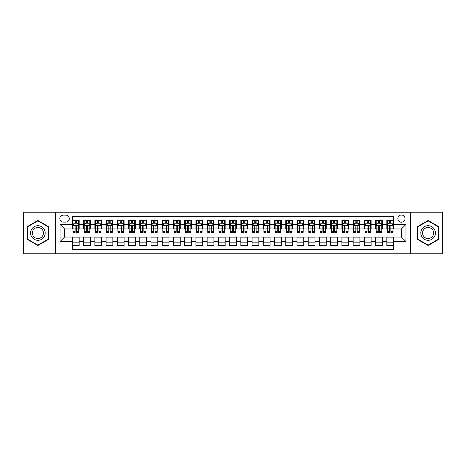 <?xml version="1.0" encoding="UTF-8"?>
<svg xmlns="http://www.w3.org/2000/svg" width="466" height="466" viewBox="0 0 466 466"><rect width="100%" height="100%" fill="white"/><g stroke="black" fill="none" stroke-linecap="round" stroke-linejoin="round"><path stroke-width="0.7" d="M401.436 215.036A3.594 3.594 0 0 0 397.842 218.63A3.594 3.594 0 0 0 401.436 222.218A3.594 3.594 0 0 0 405.03 218.63A3.594 3.594 0 0 0 401.436 215.036M410.418 253.772L442.7 253.772L442.7 212.228L410.418 212.228L410.418 253.772L55.582 253.772L55.582 212.228L23.3 212.228L23.3 253.772L55.582 253.772M393.572 220.366L386.838 220.366L386.838 224.466L382.347 224.466L382.347 228.957L386.838 228.957L386.838 224.466M382.347 224.466L382.347 220.366L375.608 220.366L375.608 224.466L371.117 224.466L371.117 228.957L375.608 228.957L375.608 224.466M371.117 224.466L371.117 220.366L364.377 220.366L364.377 224.466L359.886 224.466L359.886 228.957L364.377 228.957L364.377 224.466M359.886 224.466L359.886 220.366L353.152 220.366L353.152 224.466L348.655 224.466L348.655 228.957L353.152 228.957L353.152 224.466M348.655 224.466L348.655 220.366L341.922 220.366L341.922 224.466L337.431 224.466L337.431 228.957L341.922 228.957L341.922 224.466M337.431 224.466L337.431 220.366L330.691 220.366L330.691 224.466L326.2 224.466L326.2 228.957L330.691 228.957L330.691 224.466M326.2 224.466L326.2 220.366L319.46 220.366L319.46 224.466L314.969 224.466L314.969 228.957L319.46 228.957L319.46 224.466M314.969 224.466L314.969 220.366L308.236 220.366L308.236 224.466L303.745 224.466L303.745 228.957L308.236 228.957L308.236 224.466M303.745 224.466L303.745 220.366L297.005 220.366L297.005 224.466L292.514 224.466L292.514 228.957L297.005 228.957L297.005 224.466M292.514 224.466L292.514 220.366L285.775 220.366L285.775 224.466L281.283 224.466L281.283 228.957L285.775 228.957L285.775 224.466M281.283 224.466L281.283 220.366L274.55 220.366L274.55 224.466L270.053 224.466L270.053 228.957L274.55 228.957L274.55 224.466M270.053 224.466L270.053 220.366L263.319 220.366L263.319 224.466L258.828 224.466L258.828 228.957L263.319 228.957L263.319 224.466M258.828 224.466L258.828 220.366L252.089 220.366L252.089 224.466L247.597 224.466L247.597 228.957L252.089 228.957L252.089 224.466M247.597 224.466L247.597 220.366L240.858 220.366L240.858 224.466L236.367 224.466L236.367 228.957L240.858 228.957L240.858 224.466M236.367 224.466L236.367 220.366L229.633 220.366L229.633 224.466L225.142 224.466L225.142 228.957L229.633 228.957L229.633 224.466M225.142 224.466L225.142 220.366L218.403 220.366L218.403 224.466L213.911 224.466L213.911 228.957L218.403 228.957L218.403 224.466M213.911 224.466L213.911 220.366L207.172 220.366L207.172 224.466L202.681 224.466L202.681 228.957L207.172 228.957L207.172 224.466M202.681 224.466L202.681 220.366L195.947 220.366L195.947 224.466L191.45 224.466L191.45 228.957L195.947 228.957L195.947 224.466M191.45 224.466L191.45 220.366L184.717 220.366L184.717 224.466L180.225 224.466L180.225 228.957L184.717 228.957L184.717 224.466M180.225 224.466L180.225 220.366L173.486 220.366L173.486 224.466L168.995 224.466L168.995 228.957L173.486 228.957L173.486 224.466M168.995 224.466L168.995 220.366L162.255 220.366L162.255 224.466L157.764 224.466L157.764 228.957L162.255 228.957L162.255 224.466M157.764 224.466L157.764 220.366L151.031 220.366L151.031 224.466L146.54 224.466L146.54 228.957L151.031 228.957L151.031 224.466M146.54 224.466L146.54 220.366L139.8 220.366L139.8 224.466L135.309 224.466L135.309 228.957L139.8 228.957L139.8 224.466M135.309 224.466L135.309 220.366L128.569 220.366L128.569 224.466L124.078 224.466L124.078 228.957L128.569 228.957L128.569 224.466M124.078 224.466L124.078 220.366L117.345 220.366L117.345 224.466L112.848 224.466L112.848 228.957L117.345 228.957L117.345 224.466M112.848 224.466L112.848 220.366L106.114 220.366L106.114 224.466L101.623 224.466L101.623 228.957L106.114 228.957L106.114 224.466M101.623 224.466L101.623 220.366L94.883 220.366L94.883 224.466L90.392 224.466L90.392 228.957L94.883 228.957L94.883 224.466M90.392 224.466L90.392 220.366L83.653 220.366L83.653 228.957L79.162 228.957L79.162 220.366L72.428 220.366M72.428 245.634L79.162 245.634L79.162 237.043L83.653 237.043L83.653 245.634L90.392 245.634L90.392 237.043L94.883 237.043L94.883 241.534L90.392 241.534M94.883 241.534L94.883 245.634L101.623 245.634L101.623 237.043L106.114 237.043L106.114 241.534L101.623 241.534M106.114 241.534L106.114 245.634L112.848 245.634L112.848 237.043L117.345 237.043L117.345 241.534L112.848 241.534M117.345 241.534L117.345 245.634L124.078 245.634L124.078 237.043L128.569 237.043L128.569 241.534L124.078 241.534M128.569 241.534L128.569 245.634L135.309 245.634L135.309 237.043L139.8 237.043L139.8 241.534L135.309 241.534M139.8 241.534L139.8 245.634L146.54 245.634L146.54 237.043L151.031 237.043L151.031 241.534L146.54 241.534M151.031 241.534L151.031 245.634L157.764 245.634L157.764 237.043L162.255 237.043L162.255 241.534L157.764 241.534M162.255 241.534L162.255 245.634L168.995 245.634L168.995 237.043L173.486 237.043L173.486 241.534L168.995 241.534M173.486 241.534L173.486 245.634L180.225 245.634L180.225 237.043L184.717 237.043L184.717 241.534L180.225 241.534M184.717 241.534L184.717 245.634L191.45 245.634L191.45 237.043L195.947 237.043L195.947 241.534L191.45 241.534M195.947 241.534L195.947 245.634L202.681 245.634L202.681 237.043L207.172 237.043L207.172 241.534L202.681 241.534M207.172 241.534L207.172 245.634L213.911 245.634L213.911 237.043L218.403 237.043L218.403 241.534L213.911 241.534M218.403 241.534L218.403 245.634L225.142 245.634L225.142 237.043L229.633 237.043L229.633 241.534L225.142 241.534M229.633 241.534L229.633 245.634L236.367 245.634L236.367 237.043L240.858 237.043L240.858 241.534L236.367 241.534M240.858 241.534L240.858 245.634L247.597 245.634L247.597 237.043L252.089 237.043L252.089 241.534L247.597 241.534M252.089 241.534L252.089 245.634L258.828 245.634L258.828 237.043L263.319 237.043L263.319 241.534L258.828 241.534M263.319 241.534L263.319 245.634L270.053 245.634L270.053 237.043L274.55 237.043L274.55 241.534L270.053 241.534M274.55 241.534L274.55 245.634L281.283 245.634L281.283 237.043L285.775 237.043L285.775 241.534L281.283 241.534M285.775 241.534L285.775 245.634L292.514 245.634L292.514 237.043L297.005 237.043L297.005 241.534L292.514 241.534M297.005 241.534L297.005 245.634L303.745 245.634L303.745 237.043L308.236 237.043L308.236 241.534L303.745 241.534M308.236 241.534L308.236 245.634L314.969 245.634L314.969 237.043L319.46 237.043L319.46 241.534L314.969 241.534M319.46 241.534L319.46 245.634L326.2 245.634L326.2 237.043L330.691 237.043L330.691 241.534L326.2 241.534M330.691 241.534L330.691 245.634L337.431 245.634L337.431 237.043L341.922 237.043L341.922 241.534L337.431 241.534M341.922 241.534L341.922 245.634L348.655 245.634L348.655 237.043L353.152 237.043L353.152 241.534L348.655 241.534M353.152 241.534L353.152 245.634L359.886 245.634L359.886 237.043L364.377 237.043L364.377 241.534L359.886 241.534M364.377 241.534L364.377 245.634L371.117 245.634L371.117 237.043L375.608 237.043L375.608 241.534L371.117 241.534M375.608 241.534L375.608 245.634L382.347 245.634L382.347 237.043L386.838 237.043L386.838 241.534L382.347 241.534M63.329 222.107L65.799 222.107A3.483 3.483 0 0 0 69.283 218.63A3.483 3.483 0 0 0 65.799 215.146L63.329 215.146A3.483 3.483 0 0 0 59.852 218.63A3.483 3.483 0 0 0 63.329 222.107M410.418 212.228L55.582 212.228M393.572 224.466L393.572 216.608L72.428 216.608L72.428 228.957L64.564 228.957L64.564 237.043L72.428 237.043L72.428 249.392L393.572 249.392L393.572 237.043L401.436 237.043L401.436 228.957L393.572 228.957L393.572 224.466L405.927 224.466L405.927 241.534L393.572 241.534M72.428 241.534L60.073 241.534L60.073 224.466L72.428 224.466M386.838 241.534L386.838 245.634L393.572 245.634M72.428 223.173L72.987 223.173M75.119 223.173L76.471 223.173M78.603 223.173L79.162 223.173M72.428 228.847L72.987 228.847M75.119 228.847L76.471 228.847M78.603 228.847L79.162 228.847M72.428 237.153L79.162 237.153M72.428 242.827L79.162 242.827M83.653 228.847L84.218 228.847M86.35 228.847L87.695 228.847M89.833 228.847L90.392 228.847M83.653 223.173L84.218 223.173M86.35 223.173L87.695 223.173M89.833 223.173L90.392 223.173M83.653 237.153L90.392 237.153M83.653 242.827L90.392 242.827M94.883 237.153L101.623 237.153M94.883 242.827L101.623 242.827M94.883 223.173L95.448 223.173M97.58 223.173L98.926 223.173M101.058 223.173L101.623 223.173M94.883 228.847L95.448 228.847M97.58 228.847L98.926 228.847M101.058 228.847L101.623 228.847M106.114 237.153L112.848 237.153M106.114 242.827L112.848 242.827M106.114 223.173L106.673 223.173M108.811 223.173L110.157 223.173M112.289 223.173L112.848 223.173M106.114 228.847L106.673 228.847M108.811 228.847L110.157 228.847M112.289 228.847L112.848 228.847M117.345 237.153L124.078 237.153M117.345 242.827L124.078 242.827M117.345 223.173L117.904 223.173M120.036 223.173L121.387 223.173M123.519 223.173L124.078 223.173M117.345 228.847L117.904 228.847M120.036 228.847L121.387 228.847M123.519 228.847L124.078 228.847M128.569 237.153L135.309 237.153M128.569 242.827L135.309 242.827M128.569 223.173L129.134 223.173M131.266 223.173L132.612 223.173M134.75 223.173L135.309 223.173M128.569 228.847L129.134 228.847M131.266 228.847L132.612 228.847M134.75 228.847L135.309 228.847M139.8 237.153L146.54 237.153M139.8 242.827L146.54 242.827M139.8 223.173L140.359 223.173M142.497 223.173L143.843 223.173M145.975 223.173L146.54 223.173M139.8 228.847L140.359 228.847M142.497 228.847L143.843 228.847M145.975 228.847L146.54 228.847M151.031 237.153L157.764 237.153M151.031 242.827L157.764 242.827M151.031 223.173L151.59 223.173M153.722 223.173L155.073 223.173M157.205 223.173L157.764 223.173M151.031 228.847L151.59 228.847M153.722 228.847L155.073 228.847M157.205 228.847L157.764 228.847M162.255 237.153L168.995 237.153M162.255 242.827L168.995 242.827M162.255 223.173L162.82 223.173M164.952 223.173L166.298 223.173M168.436 223.173L168.995 223.173M162.255 228.847L162.82 228.847M164.952 228.847L166.298 228.847M168.436 228.847L168.995 228.847M173.486 237.153L180.225 237.153M173.486 242.827L180.225 242.827M173.486 223.173L174.051 223.173M176.183 223.173L177.529 223.173M179.66 223.173L180.225 223.173M173.486 228.847L174.051 228.847M176.183 228.847L177.529 228.847M179.66 228.847L180.225 228.847M184.717 237.153L191.45 237.153M184.717 242.827L191.45 242.827M184.717 223.173L185.276 223.173M187.408 223.173L188.759 223.173M190.891 223.173L191.45 223.173M184.717 228.847L185.276 228.847M187.408 228.847L188.759 228.847M190.891 228.847L191.45 228.847M195.947 237.153L202.681 237.153M195.947 242.827L202.681 242.827M195.947 223.173L196.506 223.173M198.638 223.173L199.99 223.173M202.122 223.173L202.681 223.173M195.947 228.847L196.506 228.847M198.638 228.847L199.99 228.847M202.122 228.847L202.681 228.847M207.172 237.153L213.911 237.153M207.172 242.827L213.911 242.827M207.172 223.173L207.737 223.173M209.869 223.173L211.215 223.173M213.352 223.173L213.911 223.173M207.172 228.847L207.737 228.847M209.869 228.847L211.215 228.847M213.352 228.847L213.911 228.847M218.403 237.153L225.142 237.153M218.403 242.827L225.142 242.827M218.403 223.173L218.962 223.173M221.1 223.173L222.445 223.173M224.577 223.173L225.142 223.173M218.403 228.847L218.962 228.847M221.1 228.847L222.445 228.847M224.577 228.847L225.142 228.847M229.633 237.153L236.367 237.153M229.633 242.827L236.367 242.827M229.633 223.173L230.192 223.173M232.324 223.173L233.676 223.173M235.808 223.173L236.367 223.173M229.633 228.847L230.192 228.847M232.324 228.847L233.676 228.847M235.808 228.847L236.367 228.847M240.858 237.153L247.597 237.153M240.858 242.827L247.597 242.827M240.858 223.173L241.423 223.173M243.555 223.173L244.9 223.173M247.038 223.173L247.597 223.173M240.858 228.847L241.423 228.847M243.555 228.847L244.9 228.847M247.038 228.847L247.597 228.847M252.089 237.153L258.828 237.153M252.089 242.827L258.828 242.827M252.089 223.173L252.648 223.173M254.785 223.173L256.131 223.173M258.263 223.173L258.828 223.173M252.089 228.847L252.648 228.847M254.785 228.847L256.131 228.847M258.263 228.847L258.828 228.847M263.319 237.153L270.053 237.153M263.319 242.827L270.053 242.827M263.319 223.173L263.878 223.173M266.01 223.173L267.362 223.173M269.494 223.173L270.053 223.173M263.319 228.847L263.878 228.847M266.01 228.847L267.362 228.847M269.494 228.847L270.053 228.847M274.55 237.153L281.283 237.153M274.55 242.827L281.283 242.827M274.55 223.173L275.109 223.173M277.241 223.173L278.592 223.173M280.724 223.173L281.283 223.173M274.55 228.847L275.109 228.847M277.241 228.847L278.592 228.847M280.724 228.847L281.283 228.847M285.775 237.153L292.514 237.153M285.775 242.827L292.514 242.827M285.775 223.173L286.34 223.173M288.471 223.173L289.817 223.173M291.949 223.173L292.514 223.173M285.775 228.847L286.34 228.847M288.471 228.847L289.817 228.847M291.949 228.847L292.514 228.847M297.005 237.153L303.745 237.153M297.005 242.827L303.745 242.827M297.005 223.173L297.564 223.173M299.702 223.173L301.048 223.173M303.18 223.173L303.745 223.173M297.005 228.847L297.564 228.847M299.702 228.847L301.048 228.847M303.18 228.847L303.745 228.847M308.236 237.153L314.969 237.153M308.236 242.827L314.969 242.827M308.236 223.173L308.795 223.173M310.927 223.173L312.278 223.173M314.41 223.173L314.969 223.173M308.236 228.847L308.795 228.847M310.927 228.847L312.278 228.847M314.41 228.847L314.969 228.847M319.46 237.153L326.2 237.153M319.46 242.827L326.2 242.827M319.46 223.173L320.026 223.173M322.157 223.173L323.503 223.173M325.641 223.173L326.2 223.173M319.46 228.847L320.026 228.847M322.157 228.847L323.503 228.847M325.641 228.847L326.2 228.847M330.691 237.153L337.431 237.153M330.691 242.827L337.431 242.827M330.691 223.173L331.25 223.173M333.388 223.173L334.734 223.173M336.866 223.173L337.431 223.173M330.691 228.847L331.25 228.847M333.388 228.847L334.734 228.847M336.866 228.847L337.431 228.847M341.922 237.153L348.655 237.153M341.922 242.827L348.655 242.827M341.922 223.173L342.481 223.173M344.613 223.173L345.964 223.173M348.096 223.173L348.655 223.173M341.922 228.847L342.481 228.847M344.613 228.847L345.964 228.847M348.096 228.847L348.655 228.847M353.152 237.153L359.886 237.153M353.152 242.827L359.886 242.827M353.152 223.173L353.711 223.173M355.843 223.173L357.189 223.173M359.327 223.173L359.886 223.173M353.152 228.847L353.711 228.847M355.843 228.847L357.189 228.847M359.327 228.847L359.886 228.847M364.377 237.153L371.117 237.153M364.377 242.827L371.117 242.827M364.377 223.173L364.942 223.173M367.074 223.173L368.42 223.173M370.552 223.173L371.117 223.173M364.377 228.847L364.942 228.847M367.074 228.847L368.42 228.847M370.552 228.847L371.117 228.847M375.608 237.153L382.347 237.153M375.608 242.827L382.347 242.827M375.608 223.173L376.167 223.173M378.305 223.173L379.65 223.173M381.782 223.173L382.347 223.173M375.608 228.847L376.167 228.847M378.305 228.847L379.65 228.847M381.782 228.847L382.347 228.847M386.838 237.153L393.572 237.153M386.838 242.827L393.572 242.827M386.838 223.173L387.397 223.173M389.529 223.173L390.881 223.173M393.013 223.173L393.572 223.173M386.838 228.847L387.397 228.847M389.529 228.847L390.881 228.847M393.013 228.847L393.572 228.847M64.564 228.957L60.073 224.466M64.564 237.043L60.073 241.534M405.927 224.466L401.436 228.957M405.927 241.534L401.436 237.043M37.897 245.512L48.732 239.256L48.732 226.744L37.897 220.488L27.063 226.744L27.063 239.256L37.897 245.512M438.937 226.744L428.103 220.488L417.268 226.744L417.268 239.256L428.103 245.512L438.937 239.256L438.937 226.744M76.471 221.828L75.119 221.828M78.603 231.41L76.471 231.41L76.471 232.324L78.603 232.324L78.603 225.474L77.478 223.231L74.111 223.231L72.987 225.474L72.987 232.324L75.119 232.324L75.119 231.41L72.987 231.41M72.987 225.474L72.987 220.366M78.603 225.474L78.603 220.366M75.119 223.231L75.119 220.366M76.471 220.366L76.471 223.231M76.471 231.41L76.471 226.319C76.022 225.451 75.574 225.451 75.119 226.319L75.119 231.41M37.897 225.701A7.299 7.299 0 0 0 30.599 233A7.299 7.299 0 0 0 37.897 240.299A7.299 7.299 0 0 0 45.196 233A7.299 7.299 0 0 0 37.897 225.701M37.897 227.472A5.528 5.528 0 0 0 32.37 233A5.528 5.528 0 0 0 37.897 238.528A5.528 5.528 0 0 0 43.425 233A5.528 5.528 0 0 0 37.897 227.472M48.394 239.064L37.897 245.122L27.401 239.064L27.401 226.936L37.897 220.878L48.394 226.936L48.394 239.064M421.782 229.348A7.299 7.299 0 0 0 424.45 239.32A7.299 7.299 0 0 0 434.423 236.652A7.299 7.299 0 0 0 431.749 226.68A7.299 7.299 0 0 0 421.782 229.348M423.314 230.239A5.528 5.528 0 0 0 425.342 237.788A5.528 5.528 0 0 0 432.891 235.761A5.528 5.528 0 0 0 430.864 228.212A5.528 5.528 0 0 0 423.314 230.239M438.599 226.936L438.599 239.064L428.103 245.122L417.606 239.064L417.606 226.936L428.103 220.878L438.599 226.936M87.695 221.828L86.35 221.828M89.833 231.41L87.695 231.41L87.695 232.324L89.833 232.324L89.833 225.474L88.709 223.231L85.342 223.231L84.218 225.474L84.218 232.324L86.35 232.324L86.35 231.41L84.218 231.41M84.218 225.474L84.218 220.366M89.833 225.474L89.833 220.366M86.35 223.231L86.35 220.366M87.695 220.366L87.695 223.231M87.695 231.41L87.695 226.319C87.247 225.451 86.798 225.451 86.35 226.319L86.35 231.41M98.926 221.828L97.58 221.828M101.058 231.41L98.926 231.41L98.926 232.324L101.058 232.324L101.058 225.474L99.94 223.231L96.567 223.231L95.448 225.474L95.448 232.324L97.58 232.324L97.58 231.41L95.448 231.41M95.448 225.474L95.448 220.366M101.058 225.474L101.058 220.366M97.58 223.231L97.58 220.366M98.926 220.366L98.926 223.231M98.926 231.41L98.926 226.319C98.477 225.451 98.029 225.451 97.58 226.319L97.58 231.41M110.157 221.828L108.811 221.828M112.289 231.41L110.157 231.41L110.157 232.324L112.289 232.324L112.289 225.474L111.164 223.231L107.797 223.231L106.673 225.474L106.673 232.324L108.811 232.324L108.811 231.41L106.673 231.41M106.673 225.474L106.673 220.366M112.289 225.474L112.289 220.366M108.811 223.231L108.811 220.366M110.157 220.366L110.157 223.231M110.157 231.41L110.157 226.319C109.708 225.451 109.26 225.451 108.811 226.319L108.811 231.41M121.387 221.828L120.036 221.828M123.519 231.41L121.387 231.41L121.387 232.324L123.519 232.324L123.519 225.474L122.395 223.231L119.028 223.231L117.904 225.474L117.904 232.324L120.036 232.324L120.036 231.41L117.904 231.41M117.904 225.474L117.904 220.366M123.519 225.474L123.519 220.366M120.036 223.231L120.036 220.366M121.387 220.366L121.387 223.231M121.387 231.41L121.387 226.319C120.939 225.451 120.484 225.451 120.036 226.319L120.036 231.41M132.612 221.828L131.266 221.828M134.75 231.41L132.612 231.41L132.612 232.324L134.75 232.324L134.75 225.474L133.626 223.231L130.253 223.231L129.134 225.474L129.134 232.324L131.266 232.324L131.266 231.41L129.134 231.41M129.134 225.474L129.134 220.366M134.75 225.474L134.75 220.366M131.266 223.231L131.266 220.366M132.612 220.366L132.612 223.231M132.612 231.41L132.612 226.319C132.163 225.451 131.715 225.451 131.266 226.319L131.266 231.41M143.843 221.828L142.497 221.828M145.975 231.41L143.843 231.41L143.843 232.324L145.975 232.324L145.975 225.474L144.85 223.231L141.483 223.231L140.359 225.474L140.359 232.324L142.497 232.324L142.497 231.41L140.359 231.41M140.359 225.474L140.359 220.366M145.975 225.474L145.975 220.366M142.497 223.231L142.497 220.366M143.843 220.366L143.843 223.231M143.843 231.41L143.843 226.319C143.394 225.451 142.946 225.451 142.497 226.319L142.497 231.41M155.073 221.828L153.722 221.828M157.205 231.41L155.073 231.41L155.073 232.324L157.205 232.324L157.205 225.474L156.081 223.231L152.714 223.231L151.59 225.474L151.59 232.324L153.722 232.324L153.722 231.41L151.59 231.41M151.59 225.474L151.59 220.366M157.205 225.474L157.205 220.366M153.722 223.231L153.722 220.366M155.073 220.366L155.073 223.231M155.073 231.41L155.073 226.319C154.625 225.451 154.176 225.451 153.722 226.319L153.722 231.41M166.298 221.828L164.952 221.828M168.436 231.41L166.298 231.41L166.298 232.324L168.436 232.324L168.436 225.474L167.311 223.231L163.945 223.231L162.82 225.474L162.82 232.324L164.952 232.324L164.952 231.41L162.82 231.41M162.82 225.474L162.82 220.366M168.436 225.474L168.436 220.366M164.952 223.231L164.952 220.366M166.298 220.366L166.298 223.231M166.298 231.41L166.298 226.319C165.849 225.451 165.401 225.451 164.952 226.319L164.952 231.41M177.529 221.828L176.183 221.828M179.66 231.41L177.529 231.41L177.529 232.324L179.66 232.324L179.66 225.474L178.542 223.231L175.169 223.231L174.051 225.474L174.051 232.324L176.183 232.324L176.183 231.41L174.051 231.41M174.051 225.474L174.051 220.366M179.66 225.474L179.66 220.366M176.183 223.231L176.183 220.366M177.529 220.366L177.529 223.231M177.529 231.41L177.529 226.319C177.08 225.451 176.631 225.451 176.183 226.319L176.183 231.41M188.759 221.828L187.408 221.828M190.891 231.41L188.759 231.41L188.759 232.324L190.891 232.324L190.891 225.474L189.767 223.231L186.4 223.231L185.276 225.474L185.276 232.324L187.408 232.324L187.408 231.41L185.276 231.41M185.276 225.474L185.276 220.366M190.891 225.474L190.891 220.366M187.408 223.231L187.408 220.366M188.759 220.366L188.759 223.231M188.759 231.41L188.759 226.319C188.311 225.451 187.862 225.451 187.408 226.319L187.408 231.41M199.99 221.828L198.638 221.828M202.122 231.41L199.99 231.41L199.99 232.324L202.122 232.324L202.122 225.474L200.997 223.231L197.631 223.231L196.506 225.474L196.506 232.324L198.638 232.324L198.638 231.41L196.506 231.41M196.506 225.474L196.506 220.366M202.122 225.474L202.122 220.366M198.638 223.231L198.638 220.366M199.99 220.366L199.99 223.231M199.99 231.41L199.99 226.319C199.541 225.451 199.087 225.451 198.638 226.319L198.638 231.41M211.215 221.828L209.869 221.828M213.352 231.41L211.215 231.41L211.215 232.324L213.352 232.324L213.352 225.474L212.228 223.231L208.855 223.231L207.737 225.474L207.737 232.324L209.869 232.324L209.869 231.41L207.737 231.41M207.737 225.474L207.737 220.366M213.352 225.474L213.352 220.366M209.869 223.231L209.869 220.366M211.215 220.366L211.215 223.231M211.215 231.41L211.215 226.319C210.766 225.451 210.317 225.451 209.869 226.319L209.869 231.41M222.445 221.828L221.1 221.828M224.577 231.41L222.445 231.41L222.445 232.324L224.577 232.324L224.577 225.474L223.453 223.231L220.086 223.231L218.962 225.474L218.962 232.324L221.1 232.324L221.1 231.41L218.962 231.41M218.962 225.474L218.962 220.366M224.577 225.474L224.577 220.366M221.1 223.231L221.1 220.366M222.445 220.366L222.445 223.231M222.445 231.41L222.445 226.319C221.997 225.451 221.548 225.451 221.1 226.319L221.1 231.41M233.676 221.828L232.324 221.828M235.808 231.41L233.676 231.41L233.676 232.324L235.808 232.324L235.808 225.474L234.683 223.231L231.317 223.231L230.192 225.474L230.192 232.324L232.324 232.324L232.324 231.41L230.192 231.41M230.192 225.474L230.192 220.366M235.808 225.474L235.808 220.366M232.324 223.231L232.324 220.366M233.676 220.366L233.676 223.231M233.676 231.41L233.676 226.319C233.227 225.451 232.779 225.451 232.324 226.319L232.324 231.41M244.9 221.828L243.555 221.828M247.038 231.41L244.9 231.41L244.9 232.324L247.038 232.324L247.038 225.474L245.914 223.231L242.547 223.231L241.423 225.474L241.423 232.324L243.555 232.324L243.555 231.41L241.423 231.41M241.423 225.474L241.423 220.366M247.038 225.474L247.038 220.366M243.555 223.231L243.555 220.366M244.9 220.366L244.9 223.231M244.9 231.41L244.9 226.319C244.452 225.451 244.003 225.451 243.555 226.319L243.555 231.41M256.131 221.828L254.785 221.828M258.263 231.41L256.131 231.41L256.131 232.324L258.263 232.324L258.263 225.474L257.145 223.231L253.772 223.231L252.648 225.474L252.648 232.324L254.785 232.324L254.785 231.41L252.648 231.41M252.648 225.474L252.648 220.366M258.263 225.474L258.263 220.366M254.785 223.231L254.785 220.366M256.131 220.366L256.131 223.231M256.131 231.41L256.131 226.319C255.683 225.451 255.234 225.451 254.785 226.319L254.785 231.41M267.362 221.828L266.01 221.828M269.494 231.41L267.362 231.41L267.362 232.324L269.494 232.324L269.494 225.474L268.369 223.231L265.003 223.231L263.878 225.474L263.878 232.324L266.01 232.324L266.01 231.41L263.878 231.41M263.878 225.474L263.878 220.366M269.494 225.474L269.494 220.366M266.01 223.231L266.01 220.366M267.362 220.366L267.362 223.231M267.362 231.41L267.362 226.319C266.913 225.451 266.465 225.451 266.01 226.319L266.01 231.41M278.592 221.828L277.241 221.828M280.724 231.41L278.592 231.41L278.592 232.324L280.724 232.324L280.724 225.474L279.6 223.231L276.233 223.231L275.109 225.474L275.109 232.324L277.241 232.324L277.241 231.41L275.109 231.41M275.109 225.474L275.109 220.366M280.724 225.474L280.724 220.366M277.241 223.231L277.241 220.366M278.592 220.366L278.592 223.231M278.592 231.41L278.592 226.319C278.144 225.451 277.689 225.451 277.241 226.319L277.241 231.41M289.817 221.828L288.471 221.828M291.949 231.41L289.817 231.41L289.817 232.324L291.949 232.324L291.949 225.474L290.831 223.231L287.458 223.231L286.34 225.474L286.34 232.324L288.471 232.324L288.471 231.41L286.34 231.41M286.34 225.474L286.34 220.366M291.949 225.474L291.949 220.366M288.471 223.231L288.471 220.366M289.817 220.366L289.817 223.231M289.817 231.41L289.817 226.319C289.369 225.451 288.92 225.451 288.471 226.319L288.471 231.41M301.048 221.828L299.702 221.828M303.18 231.41L301.048 231.41L301.048 232.324L303.18 232.324L303.18 225.474L302.055 223.231L298.689 223.231L297.564 225.474L297.564 232.324L299.702 232.324L299.702 231.41L297.564 231.41M297.564 225.474L297.564 220.366M303.18 225.474L303.18 220.366M299.702 223.231L299.702 220.366M301.048 220.366L301.048 223.231M301.048 231.41L301.048 226.319C300.599 225.451 300.151 225.451 299.702 226.319L299.702 231.41M312.278 221.828L310.927 221.828M314.41 231.41L312.278 231.41L312.278 232.324L314.41 232.324L314.41 225.474L313.286 223.231L309.919 223.231L308.795 225.474L308.795 232.324L310.927 232.324L310.927 231.41L308.795 231.41M308.795 225.474L308.795 220.366M314.41 225.474L314.41 220.366M310.927 223.231L310.927 220.366M312.278 220.366L312.278 223.231M312.278 231.41L312.278 226.319C311.83 225.451 311.381 225.451 310.927 226.319L310.927 231.41M323.503 221.828L322.157 221.828M325.641 231.41L323.503 231.41L323.503 232.324L325.641 232.324L325.641 225.474L324.517 223.231L321.15 223.231L320.026 225.474L320.026 232.324L322.157 232.324L322.157 231.41L320.026 231.41M320.026 225.474L320.026 220.366M325.641 225.474L325.641 220.366M322.157 223.231L322.157 220.366M323.503 220.366L323.503 223.231M323.503 231.41L323.503 226.319C323.055 225.451 322.606 225.451 322.157 226.319L322.157 231.41M334.734 221.828L333.388 221.828M336.866 231.41L334.734 231.41L334.734 232.324L336.866 232.324L336.866 225.474L335.747 223.231L332.375 223.231L331.25 225.474L331.25 232.324L333.388 232.324L333.388 231.41L331.25 231.41M331.25 225.474L331.25 220.366M336.866 225.474L336.866 220.366M333.388 223.231L333.388 220.366M334.734 220.366L334.734 223.231M334.734 231.41L334.734 226.319C334.285 225.451 333.837 225.451 333.388 226.319L333.388 231.41M345.964 221.828L344.613 221.828M348.096 231.41L345.964 231.41L345.964 232.324L348.096 232.324L348.096 225.474L346.972 223.231L343.605 223.231L342.481 225.474L342.481 232.324L344.613 232.324L344.613 231.41L342.481 231.41M342.481 225.474L342.481 220.366M348.096 225.474L348.096 220.366M344.613 223.231L344.613 220.366M345.964 220.366L345.964 223.231M345.964 231.41L345.964 226.319C345.516 225.451 345.067 225.451 344.613 226.319L344.613 231.41M357.189 221.828L355.843 221.828M359.327 231.41L357.189 231.41L357.189 232.324L359.327 232.324L359.327 225.474L358.203 223.231L354.836 223.231L353.711 225.474L353.711 232.324L355.843 232.324L355.843 231.41L353.711 231.41M353.711 225.474L353.711 220.366M359.327 225.474L359.327 220.366M355.843 223.231L355.843 220.366M357.189 220.366L357.189 223.231M357.189 231.41L357.189 226.319C356.74 225.451 356.292 225.451 355.843 226.319L355.843 231.41M368.42 221.828L367.074 221.828M370.552 231.41L368.42 231.41L368.42 232.324L370.552 232.324L370.552 225.474L369.433 223.231L366.06 223.231L364.942 225.474L364.942 232.324L367.074 232.324L367.074 231.41L364.942 231.41M364.942 225.474L364.942 220.366M370.552 225.474L370.552 220.366M367.074 223.231L367.074 220.366M368.42 220.366L368.42 223.231M368.42 231.41L368.42 226.319C367.971 225.451 367.523 225.451 367.074 226.319L367.074 231.41M379.65 221.828L378.305 221.828M381.782 231.41L379.65 231.41L379.65 232.324L381.782 232.324L381.782 225.474L380.658 223.231L377.291 223.231L376.167 225.474L376.167 232.324L378.305 232.324L378.305 231.41L376.167 231.41M376.167 225.474L376.167 220.366M381.782 225.474L381.782 220.366M378.305 223.231L378.305 220.366M379.65 220.366L379.65 223.231M379.65 231.41L379.65 226.319C379.202 225.451 378.753 225.451 378.305 226.319L378.305 231.41M390.881 221.828L389.529 221.828M393.013 231.41L390.881 231.41L390.881 232.324L393.013 232.324L393.013 225.474L391.889 223.231L388.522 223.231L387.397 225.474L387.397 232.324L389.529 232.324L389.529 231.41L387.397 231.41M387.397 225.474L387.397 220.366M393.013 225.474L393.013 220.366M389.529 223.231L389.529 220.366M390.881 220.366L390.881 223.231M390.881 231.41L390.881 226.319C390.432 225.451 389.984 225.451 389.529 226.319L389.529 231.41M83.653 241.534L79.162 241.534M83.653 224.466L79.162 224.466M78.573 225.422L73.016 225.422M72.987 223.849L73.803 223.849M77.787 223.849L78.603 223.849M75.119 228.078L72.987 228.078M78.603 228.078L76.471 228.078M76.471 222.544L75.119 222.544M89.804 225.422L84.247 225.422M84.218 223.849L85.033 223.849M89.018 223.849L89.833 223.849M86.35 228.078L84.218 228.078M89.833 228.078L87.695 228.078M87.695 222.544L86.35 222.544M101.035 225.422L95.472 225.422M95.448 223.849L96.258 223.849M100.248 223.849L101.058 223.849M97.58 228.078L95.448 228.078M101.058 228.078L98.926 228.078M98.926 222.544L97.58 222.544M112.259 225.422L106.702 225.422M106.673 223.849L107.489 223.849M111.473 223.849L112.289 223.849M108.811 228.078L106.673 228.078M112.289 228.078L110.157 228.078M110.157 222.544L108.811 222.544M123.49 225.422L117.933 225.422M117.904 223.849L118.719 223.849M122.704 223.849L123.519 223.849M120.036 228.078L117.904 228.078M123.519 228.078L121.387 228.078M121.387 222.544L120.036 222.544M134.721 225.422L129.158 225.422M129.134 223.849L129.944 223.849M133.934 223.849L134.75 223.849M131.266 228.078L129.134 228.078M134.75 228.078L132.612 228.078M132.612 222.544L131.266 222.544M145.945 225.422L140.388 225.422M140.359 223.849L141.175 223.849M145.165 223.849L145.975 223.849M142.497 228.078L140.359 228.078M145.975 228.078L143.843 228.078M143.843 222.544L142.497 222.544M157.176 225.422L151.619 225.422M151.59 223.849L152.405 223.849M156.39 223.849L157.205 223.849M153.722 228.078L151.59 228.078M157.205 228.078L155.073 228.078M155.073 222.544L153.722 222.544M168.407 225.422L162.85 225.422M162.82 223.849L163.636 223.849M167.62 223.849L168.436 223.849M164.952 228.078L162.82 228.078M168.436 228.078L166.298 228.078M166.298 222.544L164.952 222.544M179.637 225.422L174.074 225.422M174.051 223.849L174.861 223.849M178.851 223.849L179.66 223.849M176.183 228.078L174.051 228.078M179.66 228.078L177.529 228.078M177.529 222.544L176.183 222.544M190.862 225.422L185.305 225.422M185.276 223.849L186.091 223.849M190.076 223.849L190.891 223.849M187.408 228.078L185.276 228.078M190.891 228.078L188.759 228.078M188.759 222.544L187.408 222.544M202.093 225.422L196.535 225.422M196.506 223.849L197.322 223.849M201.306 223.849L202.122 223.849M198.638 228.078L196.506 228.078M202.122 228.078L199.99 228.078M199.99 222.544L198.638 222.544M213.323 225.422L207.76 225.422M207.737 223.849L208.547 223.849M212.537 223.849L213.352 223.849M209.869 228.078L207.737 228.078M213.352 228.078L211.215 228.078M211.215 222.544L209.869 222.544M224.548 225.422L218.991 225.422M218.962 223.849L219.777 223.849M223.762 223.849L224.577 223.849M221.1 228.078L218.962 228.078M224.577 228.078L222.445 228.078M222.445 222.544L221.1 222.544M235.779 225.422L230.221 225.422M230.192 223.849L231.008 223.849M234.992 223.849L235.808 223.849M232.324 228.078L230.192 228.078M235.808 228.078L233.676 228.078M233.676 222.544L232.324 222.544M247.009 225.422L241.452 225.422M241.423 223.849L242.238 223.849M246.223 223.849L247.038 223.849M243.555 228.078L241.423 228.078M247.038 228.078L244.9 228.078M244.9 222.544L243.555 222.544M258.24 225.422L252.677 225.422M252.648 223.849L253.463 223.849M257.453 223.849L258.263 223.849M254.785 228.078L252.648 228.078M258.263 228.078L256.131 228.078M256.131 222.544L254.785 222.544M269.465 225.422L263.907 225.422M263.878 223.849L264.694 223.849M268.678 223.849L269.494 223.849M266.01 228.078L263.878 228.078M269.494 228.078L267.362 228.078M267.362 222.544L266.01 222.544M280.695 225.422L275.138 225.422M275.109 223.849L275.924 223.849M279.909 223.849L280.724 223.849M277.241 228.078L275.109 228.078M280.724 228.078L278.592 228.078M278.592 222.544L277.241 222.544M291.926 225.422L286.363 225.422M286.34 223.849L287.149 223.849M291.139 223.849L291.949 223.849M288.471 228.078L286.34 228.078M291.949 228.078L289.817 228.078M289.817 222.544L288.471 222.544M303.15 225.422L297.593 225.422M297.564 223.849L298.38 223.849M302.364 223.849L303.18 223.849M299.702 228.078L297.564 228.078M303.18 228.078L301.048 228.078M301.048 222.544L299.702 222.544M314.381 225.422L308.824 225.422M308.795 223.849L309.61 223.849M313.595 223.849L314.41 223.849M310.927 228.078L308.795 228.078M314.41 228.078L312.278 228.078M312.278 222.544L310.927 222.544M325.612 225.422L320.055 225.422M320.026 223.849L320.835 223.849M324.825 223.849L325.641 223.849M322.157 228.078L320.026 228.078M325.641 228.078L323.503 228.078M323.503 222.544L322.157 222.544M336.842 225.422L331.279 225.422M331.25 223.849L332.066 223.849M336.056 223.849L336.866 223.849M333.388 228.078L331.25 228.078M336.866 228.078L334.734 228.078M334.734 222.544L333.388 222.544M348.067 225.422L342.51 225.422M342.481 223.849L343.296 223.849M347.281 223.849L348.096 223.849M344.613 228.078L342.481 228.078M348.096 228.078L345.964 228.078M345.964 222.544L344.613 222.544M359.298 225.422L353.741 225.422M353.711 223.849L354.527 223.849M358.511 223.849L359.327 223.849M355.843 228.078L353.711 228.078M359.327 228.078L357.189 228.078M357.189 222.544L355.843 222.544M370.528 225.422L364.965 225.422M364.942 223.849L365.752 223.849M369.742 223.849L370.552 223.849M367.074 228.078L364.942 228.078M370.552 228.078L368.42 228.078M368.42 222.544L367.074 222.544M381.753 225.422L376.196 225.422M376.167 223.849L376.982 223.849M380.967 223.849L381.782 223.849M378.305 228.078L376.167 228.078M381.782 228.078L379.65 228.078M379.65 222.544L378.305 222.544M392.984 225.422L387.427 225.422M387.397 223.849L388.213 223.849M392.197 223.849L393.013 223.849M389.529 228.078L387.397 228.078M393.013 228.078L390.881 228.078M390.881 222.544L389.529 222.544"/></g></svg>

